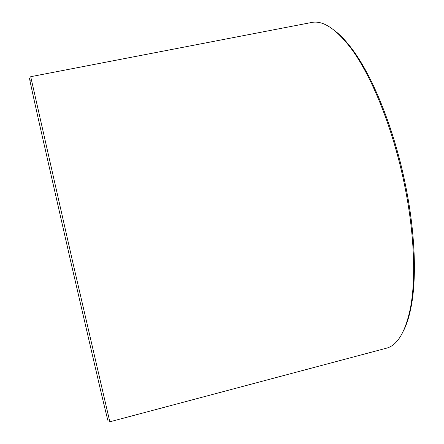 <?xml version="1.0" encoding="UTF-8"?>
<svg xmlns="http://www.w3.org/2000/svg" width="444" height="444" viewBox="0 0 444 444"><rect width="100%" height="100%" fill="white"/><g stroke="black" fill="none" stroke-linecap="round" stroke-linejoin="round"><path stroke-width="0.67" d="M335.498 31.291C340.92 35.542 346.514 41.547 352.281 49.301C373.021 76.818 394.555 130.142 405.616 185.697C415.151 232.534 416.772 277.65 411.211 306.382C409.401 315.873 406.981 323.709 403.951 329.898M311.51 22.5C322.733 20.074 335.869 28.66 350.927 48.246C371.817 75.991 393.567 129.881 404.75 186.042C414.385 233.383 416.045 278.96 410.456 307.92C405.433 332.106 397.347 345.554 386.191 348.263L109.823 421.8L72.966 263.064L30.714 76.69L311.51 22.5M30.248 80.902C28.122 72.594 30.697 84.743 37.962 117.344L71.145 263.336L100.444 389.699C106.754 416.372 109.13 425.874 107.57 418.209M352.281 49.301L350.927 48.246M411.211 306.382L410.456 307.92"/></g></svg>
